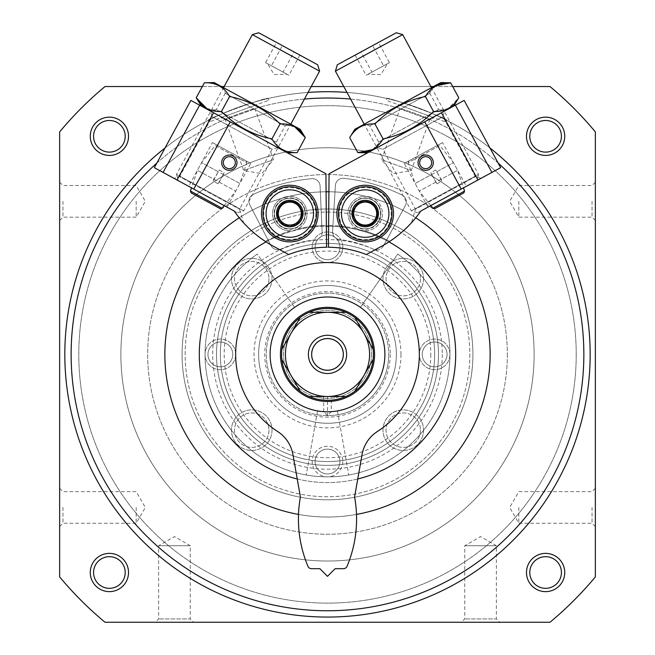 <?xml version="1.0" encoding="UTF-8"?>
<svg xmlns="http://www.w3.org/2000/svg" width="655" height="655" viewBox="0 0 655 655"><rect width="100%" height="100%" fill="white"/><g stroke="black" fill="none" stroke-linecap="round" stroke-linejoin="round"><path stroke-width="0.49" stroke-dasharray="3.27 2.46" d="M384.894 354.396A57.394 57.394 0 0 1 298.803 404.102A57.394 57.394 0 0 1 298.803 304.69A57.394 57.394 0 0 1 384.894 354.396A57.394 57.394 0 0 1 300.997 405.314A57.394 57.394 0 0 1 294.578 307.383A57.394 57.394 0 0 0 300.997 405.314A57.394 57.394 0 0 0 384.894 354.396A57.394 57.394 0 0 1 300.997 405.314A57.394 57.394 0 0 1 294.578 307.383A57.394 57.394 0 0 0 300.997 405.314A57.394 57.394 0 0 0 384.894 354.396A57.394 57.394 0 0 1 298.803 404.102A57.394 57.394 0 0 1 298.803 304.69A57.394 57.394 0 0 1 384.894 354.396A57.394 57.394 0 0 0 360.422 307.383A57.394 57.394 0 0 1 384.894 354.396A57.394 57.394 0 0 0 360.422 307.383A57.394 57.394 0 0 1 384.894 354.396A57.394 57.394 0 0 1 298.803 404.102A57.394 57.394 0 0 1 298.803 304.69A57.394 57.394 0 0 1 384.894 354.396A57.394 57.394 0 0 1 298.803 404.102A57.394 57.394 0 0 1 298.803 304.69A57.394 57.394 0 0 1 384.894 354.396A57.394 57.394 0 0 1 298.803 404.102A57.394 57.394 0 0 1 298.803 304.69A57.394 57.394 0 0 1 384.894 354.396M590.188 354.396A262.688 262.688 0 0 1 196.156 581.894A262.688 262.688 0 0 1 196.156 126.906A262.688 262.688 0 0 1 590.188 354.396A262.688 262.688 0 0 1 196.156 581.894A262.688 262.688 0 0 1 196.156 126.906A262.688 262.688 0 0 1 590.188 354.396A262.688 262.688 0 0 1 196.156 581.894A262.688 262.688 0 0 1 196.156 126.906A262.688 262.688 0 0 1 590.188 354.396M165.035 147.981A262.688 262.688 0 0 1 308.022 92.437M346.978 92.437A262.688 262.688 0 0 1 489.965 147.981M386.843 98.504C385.77 95.892 449.011 118.907 446.53 120.233C449.052 118.932 385.795 95.9 386.843 98.504L386.188 100.289L445.875 122.018L386.188 100.289M208.47 120.233C205.973 118.915 269.213 95.9 268.157 98.504C269.262 95.884 205.998 118.899 208.47 120.233L209.125 122.018L268.812 100.289L209.125 122.018M59.646 201.339L59.646 220.473L59.646 201.339M59.646 507.453L59.646 526.587L59.646 507.453M59.646 576.891L59.646 131.909A348.206 348.206 0 0 1 105.005 86.55L549.995 86.55A348.206 348.206 0 0 1 595.354 131.909L595.354 576.891A348.206 348.206 0 0 1 549.995 622.25L105.005 622.25A348.206 348.206 0 0 1 59.646 576.891M202.321 86.55L221.447 86.55M224.141 86.55L311.223 86.55M343.777 86.55L430.859 86.55M433.553 86.55L452.679 86.55M595.354 201.339L595.354 220.473L595.354 201.339M595.354 507.453L595.354 526.587L595.354 507.453M193.577 622.25L155.309 622.25L193.577 622.25L190.261 618.934L158.625 618.934L190.261 618.934L190.261 545.721L158.625 545.721L190.261 545.721L174.443 536.592L158.625 545.721L158.625 618.934L155.309 622.25M499.691 622.25L461.423 622.25L499.691 622.25L496.375 618.934L464.739 618.934L496.375 618.934L496.375 545.721L464.739 545.721L496.375 545.721L480.557 536.592L464.739 545.721L464.739 618.934L461.423 622.25M534.128 354.396A206.628 206.628 0 0 1 224.19 533.342A206.628 206.628 0 0 1 224.19 175.458A206.628 206.628 0 0 1 534.128 354.396A206.628 206.628 0 0 1 224.19 533.342A206.628 206.628 0 0 1 224.19 175.458A206.628 206.628 0 0 1 534.128 354.396A206.628 206.628 0 0 1 224.19 533.342A206.628 206.628 0 0 1 224.19 175.458A206.628 206.628 0 0 1 534.128 354.396A206.628 206.628 0 0 1 224.19 533.342A206.628 206.628 0 0 1 224.19 175.458A206.628 206.628 0 0 1 534.128 354.396M128.527 572.503A19.134 19.134 0 0 1 99.83 589.074A19.134 19.134 0 0 1 99.83 555.939A19.134 19.134 0 0 1 128.527 572.503M564.741 136.289A19.134 19.134 0 0 1 536.044 152.861A19.134 19.134 0 0 1 536.044 119.726A19.134 19.134 0 0 1 564.741 136.289M564.741 572.503A19.134 19.134 0 0 1 536.044 589.074A19.134 19.134 0 0 1 536.044 555.939A19.134 19.134 0 0 1 564.741 572.503M128.527 136.289A19.134 19.134 0 0 1 99.83 152.861A19.134 19.134 0 0 1 99.83 119.726A19.134 19.134 0 0 1 128.527 136.289M434.642 354.396A107.142 107.142 0 0 1 273.929 447.185A107.142 107.142 0 0 1 273.929 261.615A107.142 107.142 0 0 1 434.642 354.396A107.142 107.142 0 0 1 273.929 447.185A107.142 107.142 0 0 1 273.929 261.615A107.142 107.142 0 0 1 434.642 354.396M430.81 354.396A103.31 103.31 0 0 1 275.845 443.869A103.31 103.31 0 0 1 275.845 264.923A103.31 103.31 0 0 1 430.81 354.396M396.373 354.396A68.873 68.873 0 0 1 293.063 414.05A68.873 68.873 0 0 1 293.063 294.75A68.873 68.873 0 0 1 396.373 354.396A68.873 68.873 0 0 1 293.063 414.05A68.873 68.873 0 0 1 293.063 294.75A68.873 68.873 0 0 1 396.373 354.396A68.873 68.873 0 0 1 293.063 414.05A68.873 68.873 0 0 1 293.063 294.75A68.873 68.873 0 0 1 396.373 354.396A68.873 68.873 0 0 1 293.063 414.05A68.873 68.873 0 0 1 293.063 294.75A68.873 68.873 0 0 1 396.373 354.396A68.873 68.873 0 0 1 293.063 414.05A68.873 68.873 0 0 1 293.063 294.75A68.873 68.873 0 0 1 396.373 354.396M125.211 136.289A15.818 15.818 0 0 1 101.484 149.995A15.818 15.818 0 0 1 101.484 122.591A15.818 15.818 0 0 1 125.211 136.289M561.425 572.503A15.818 15.818 0 0 1 537.698 586.209A15.818 15.818 0 0 1 537.698 558.805A15.818 15.818 0 0 1 561.425 572.503M156.832 163.095A256.375 256.375 0 0 1 304.419 99.069M350.581 99.069A256.375 256.375 0 0 1 498.168 163.095M356.5 514.421A162.62 162.62 0 0 1 298.5 514.421M239.263 217.796A162.62 162.62 0 0 1 326.084 191.784A162.62 162.62 0 0 0 289.101 196.369A17.218 17.218 0 0 0 281.806 198.318A162.62 162.62 0 0 0 239.255 217.796A114.797 114.797 0 0 0 272.365 245.69L288.667 254.541A107.142 107.142 0 0 1 326.567 247.254L326.378 225.443A128.953 128.953 0 0 0 297.476 228.988A17.218 17.218 0 0 0 289.101 196.369A162.62 162.62 0 0 1 326.084 191.776L325.928 173.755L190.859 100.42M464.141 100.42L329.072 173.755L328.916 191.776A162.62 162.62 0 0 1 365.899 196.369A17.218 17.218 0 0 0 357.524 228.988A128.953 128.953 0 0 0 328.622 225.443L328.433 247.254A107.142 107.142 0 0 1 366.333 254.541L382.635 245.69A114.797 114.797 0 0 0 415.745 217.796A162.62 162.62 0 0 0 373.194 198.318A17.218 17.218 0 0 0 365.899 196.369A162.62 162.62 0 0 0 328.916 191.776A162.62 162.62 0 0 1 415.737 217.796M583.875 354.396A256.375 256.375 0 0 1 199.316 576.425A256.375 256.375 0 0 1 199.316 132.375A256.375 256.375 0 0 1 583.875 354.396M576.22 354.396A248.72 248.72 0 0 1 203.14 569.793A248.72 248.72 0 0 1 203.14 138.999A248.72 248.72 0 0 1 576.22 354.396A248.72 248.72 0 0 1 203.14 569.793A248.72 248.72 0 0 1 203.14 138.999A248.72 248.72 0 0 1 576.22 354.396M398.06 104.612L434.011 117.695L398.06 104.612L400.033 108.853L429.77 119.677L400.033 108.853L381.537 159.681L411.266 170.496L381.537 159.681L393.278 173.673L411.266 170.496L429.77 119.677L434.011 117.695M220.989 117.695L256.94 104.612L220.989 117.695L225.23 119.677L254.967 108.853L225.23 119.677L243.734 170.496L273.462 159.681L243.734 170.496L261.722 173.673L273.462 159.681L254.967 108.853L256.94 104.612M561.425 136.289A15.818 15.818 0 0 1 537.698 149.995A15.818 15.818 0 0 1 537.698 122.591A15.818 15.818 0 0 1 561.425 136.289M125.211 572.503A15.818 15.818 0 0 1 101.484 586.209A15.818 15.818 0 0 1 101.484 558.805A15.818 15.818 0 0 1 125.211 572.503M518.825 507.453L518.825 523.271L518.825 507.453M592.038 507.453L592.038 523.271L592.038 507.453M518.825 201.339L518.825 217.157L518.825 201.339M592.038 201.339L592.038 217.157L592.038 201.339M62.962 507.453L62.962 523.271L62.962 507.453M136.174 507.453L136.174 523.271L136.174 507.453M62.962 201.339L62.962 217.157L62.962 201.339M136.174 201.339L136.174 217.157L136.174 201.339M455.683 354.396A128.184 128.184 0 0 1 263.408 465.41A128.184 128.184 0 0 1 263.408 243.39A128.184 128.184 0 0 1 455.683 354.396M357.761 478.961A128.184 128.184 0 0 1 297.239 478.961M266.069 241.891A128.184 128.184 0 0 1 326.386 226.221M328.613 226.221A128.184 128.184 0 0 1 388.931 241.891M438.465 354.396A110.965 110.965 0 0 1 272.013 450.501A110.965 110.965 0 0 1 272.013 258.299A110.965 110.965 0 0 1 438.465 354.396A110.965 110.965 0 0 1 272.013 450.501A110.965 110.965 0 0 1 272.013 258.299A110.965 110.965 0 0 1 438.465 354.396A110.965 110.965 0 0 1 272.013 450.501A110.965 110.965 0 0 1 272.013 258.299A110.965 110.965 0 0 1 438.465 354.396M507.347 354.396A179.847 179.847 0 0 1 237.577 510.147A179.847 179.847 0 0 1 237.577 198.653A179.847 179.847 0 0 1 507.347 354.396A179.847 179.847 0 0 1 237.577 510.147A179.847 179.847 0 0 1 237.577 198.653A179.847 179.847 0 0 1 507.347 354.396M490.12 354.396A162.62 162.62 0 0 1 246.19 495.237A162.62 162.62 0 0 1 246.19 213.563A162.62 162.62 0 0 1 490.12 354.396M360.422 307.383L397.732 254.099A122.444 122.444 0 0 1 418.971 435.804A122.444 122.444 0 0 1 236.029 435.804A122.444 122.444 0 0 1 257.268 254.099L294.578 307.383L257.268 254.099A122.444 122.444 0 0 0 236.029 435.804A122.444 122.444 0 0 0 418.971 435.804A122.444 122.444 0 0 0 397.732 254.099L360.422 307.383L397.732 254.099A122.444 122.444 0 0 1 418.971 435.804A122.444 122.444 0 0 1 236.029 435.804A122.444 122.444 0 0 1 257.268 254.099A122.444 122.444 0 0 0 236.029 435.804A122.444 122.444 0 0 0 418.971 435.804A122.444 122.444 0 0 0 397.732 254.099L360.422 307.383M154.343 167.672L234.171 211.016L173.96 178.324L234.171 211.016L240.95 219.826M234.171 211.016A114.797 114.797 0 0 0 239.255 217.796A162.62 162.62 0 0 1 281.806 198.318A17.218 17.218 0 0 0 290.853 230.756A128.953 128.953 0 0 0 265.332 241.417A128.953 128.953 0 0 1 290.853 230.756A17.218 17.218 0 0 0 297.476 228.988A128.953 128.953 0 0 1 326.378 225.443L326.084 191.776M224.067 159.812C227.49 152.836 238.608 158.936 234.605 165.527C231.264 172.478 220.08 166.493 224.067 159.812M210.476 111.072L277.728 147.588L210.476 111.072L212.138 116.688L272.112 149.25L212.138 116.688L179.576 176.662L239.55 209.223L179.576 176.662L173.96 178.324M163.103 172.429L199.619 105.177M304.935 221.791A17.218 17.218 0 0 1 275.116 222.569A17.218 17.218 0 0 1 289.346 196.361A17.218 17.218 0 0 1 304.935 221.791M314.687 227.08A28.312 28.312 0 0 1 265.66 228.366A28.312 28.312 0 0 1 289.06 185.267A28.312 28.312 0 0 1 314.687 227.08M212.425 142.602L250.759 163.422L212.425 142.602L188.689 186.323L227.023 207.136L188.689 186.323M178.357 180.714L237.356 212.744L178.357 180.714L176.473 174.345L243.726 210.861L176.473 174.345L223.527 87.68L290.779 124.196L223.527 87.68L225.189 93.297L285.162 125.858L225.189 93.297L216.363 109.549L276.336 142.11L216.363 109.549L210.746 111.219L277.998 147.735L210.746 111.219M319.583 71.149L252.322 34.633M317.691 64.788L258.692 32.75M288.888 75.268L283.066 72.107L294.021 51.933L276.541 42.444L299.843 55.094L294.021 51.933L283.066 72.107L288.888 75.268L299.843 55.094M265.586 62.618L283.066 72.107L271.416 65.778L282.37 45.604L271.416 65.778L265.586 62.618L276.541 42.444M267.486 63.65L286.988 74.236L267.486 63.65L274.183 74.572L286.988 74.236M217.092 145.14L246.092 160.884L217.092 145.14L215.159 145.533L246.812 162.718L239.869 183.482L223.322 174.492L224.092 172.642L219.212 169.997L213.939 179.282L197.392 170.292L235.726 191.113L219.179 182.123L218.041 183.777L213.17 181.132L219.212 169.997M246.092 160.884L246.812 162.718L215.159 145.533L201.535 162.669L218.082 171.651M224.198 205.605L235.726 191.113L239.869 183.482L201.535 162.669L197.392 170.292L191.514 187.854M213.939 179.282L213.17 181.132M191.162 192.889L220.17 208.634M223.322 174.492L219.179 182.123M322.104 231.927L320.099 185.995A7.655 7.655 0 0 0 311.772 178.7A176.015 176.015 0 0 0 253.338 194.363A7.655 7.655 0 0 0 249.776 204.835L271.006 245.625A7.655 7.655 0 0 0 280.897 249.088A7.655 7.655 0 0 1 271.006 245.625L249.776 204.835A7.655 7.655 0 0 1 253.338 194.363A176.015 176.015 0 0 1 311.772 178.7A7.655 7.655 0 0 1 320.099 185.995L322.104 231.927A7.655 7.655 0 0 1 315.268 239.877A114.797 114.797 0 0 0 280.897 249.088A114.797 114.797 0 0 1 315.268 239.877A7.655 7.655 0 0 0 322.104 231.927M304.583 209.608A15.302 15.302 0 0 1 285.842 228.358A15.302 15.302 0 0 1 278.981 202.747A15.302 15.302 0 0 1 304.583 209.608A15.302 15.302 0 0 1 285.842 228.358A15.302 15.302 0 0 1 278.981 202.747A15.302 15.302 0 0 1 304.583 209.608M301.783 210.361A12.404 12.404 0 0 1 286.587 225.557A12.404 12.404 0 0 1 281.028 204.802A12.404 12.404 0 0 1 301.783 210.361A12.404 12.404 0 0 1 286.587 225.557A12.404 12.404 0 0 1 281.028 204.802A12.404 12.404 0 0 1 301.783 210.361M266.257 200.79A26.781 26.781 0 0 1 312.64 199.578A26.781 26.781 0 0 1 290.501 240.344A26.781 26.781 0 0 1 266.257 200.79M266.937 201.159A26.02 26.02 0 0 1 311.985 199.98A26.02 26.02 0 0 1 290.484 239.583A26.02 26.02 0 0 1 266.937 201.159M276.009 206.088A15.687 15.687 0 0 1 303.175 205.375A15.687 15.687 0 0 1 290.214 229.258A15.687 15.687 0 0 1 276.009 206.088M276.353 206.268A15.302 15.302 0 0 1 302.847 205.572A15.302 15.302 0 0 1 290.198 228.873A15.302 15.302 0 0 1 276.353 206.268A15.302 15.302 0 0 1 302.847 205.572A15.302 15.302 0 0 1 290.198 228.873A15.302 15.302 0 0 1 276.353 206.268M279.235 207.84A12.019 12.019 0 0 1 300.047 207.291A12.019 12.019 0 0 1 290.116 225.582A12.019 12.019 0 0 1 279.235 207.84M287.414 152.844L201.331 106.102M206.726 108.534L221.464 111.481C235.456 125.703 252.281 134.84 271.94 138.885C277.548 148.562 285.965 153.131 297.182 152.59M300.195 129.305L214.111 82.563M294.824 126.89L280.062 123.934C266.069 109.704 249.244 100.567 229.586 96.522C223.953 86.837 215.536 82.268 204.344 82.817M229.586 96.522L221.464 111.481M280.062 123.934L271.94 138.885M328.916 191.776L328.622 225.443A128.953 128.953 0 0 1 357.524 228.988A17.218 17.218 0 0 0 364.147 230.756A128.953 128.953 0 0 1 389.668 241.417A128.953 128.953 0 0 0 364.147 230.756A17.218 17.218 0 0 0 373.194 198.318A162.62 162.62 0 0 1 415.745 217.796A114.797 114.797 0 0 0 420.829 211.016L414.05 219.826M430.933 159.812C434.92 166.476 423.752 172.478 420.395 165.535C416.383 158.952 427.502 152.828 430.933 159.812M420.829 211.016L500.657 167.672M377.272 147.588L444.524 111.072L377.272 147.588L382.888 149.25L442.862 116.688L382.888 149.25L415.45 209.223L475.424 176.662L415.45 209.223L411.422 222.823M455.381 105.177L491.897 172.429M350.065 221.791A17.218 17.218 0 0 1 365.654 196.361A17.218 17.218 0 0 1 379.884 222.569A17.218 17.218 0 0 1 350.065 221.791M340.313 227.08A28.312 28.312 0 0 1 365.94 185.267A28.312 28.312 0 0 1 389.34 228.366A28.312 28.312 0 0 1 340.313 227.08M442.575 142.602L404.241 163.422L442.575 142.602L466.311 186.323L427.977 207.136L466.311 186.323M476.643 180.714L417.644 212.744L476.643 180.714L478.527 174.345L411.274 210.861L478.527 174.345L431.473 87.68L364.221 124.196L431.473 87.68L429.811 93.297L369.838 125.858L429.811 93.297L438.637 109.549L378.664 142.11L438.637 109.549L444.254 111.219L377.002 147.735L444.254 111.219M402.678 34.633L335.417 71.149M396.308 32.75L337.309 64.788M366.112 75.268L371.934 72.107L360.979 51.933L378.459 42.444L355.157 55.094L360.979 51.933L371.934 72.107L366.112 75.268L355.157 55.094M389.414 62.618L371.934 72.107L383.584 65.778L372.63 45.604L383.584 65.778L389.414 62.618L378.459 42.444M387.514 63.65L368.012 74.236L387.514 63.65L380.817 74.572L368.012 74.236M437.908 145.14L408.908 160.884L437.908 145.14L439.841 145.533L408.188 162.718L415.131 183.482L431.678 174.492L430.908 172.642L435.788 169.997L441.061 179.282L457.608 170.292L419.274 191.113L435.821 182.123L436.959 183.777L441.83 181.132L435.788 169.997M408.908 160.884L408.188 162.718L439.841 145.533L453.465 162.669L436.918 171.651M430.802 205.605L419.274 191.113L415.131 183.482L453.465 162.669L457.608 170.292L463.486 187.854M441.061 179.282L441.83 181.132M434.83 208.634L463.838 192.889M431.678 174.492L435.821 182.123M383.437 245.944L405.371 205.539A7.655 7.655 0 0 0 401.99 195.002A176.015 176.015 0 0 0 343.842 178.324A7.655 7.655 0 0 0 335.393 185.471L332.584 231.362A7.655 7.655 0 0 0 339.274 239.427A7.655 7.655 0 0 1 332.584 231.362L335.393 185.471A7.655 7.655 0 0 1 343.842 178.324A176.015 176.015 0 0 1 401.99 195.002A7.655 7.655 0 0 1 405.371 205.539L383.437 245.944A7.655 7.655 0 0 1 373.481 249.236A114.797 114.797 0 0 0 339.274 239.427A114.797 114.797 0 0 1 373.481 249.236A7.655 7.655 0 0 0 383.437 245.944M379.916 217.787A15.302 15.302 0 0 1 354.191 224.206A15.302 15.302 0 0 1 361.494 198.719A15.302 15.302 0 0 1 379.916 217.787A15.302 15.302 0 0 1 354.191 224.206A15.302 15.302 0 0 1 361.494 198.719A15.302 15.302 0 0 1 379.916 217.787M377.124 216.993A12.404 12.404 0 0 1 356.279 222.192A12.404 12.404 0 0 1 362.199 201.535A12.404 12.404 0 0 1 377.124 216.993A12.404 12.404 0 0 1 356.279 222.192A12.404 12.404 0 0 1 362.199 201.535A12.404 12.404 0 0 1 377.124 216.993M388.743 200.79A26.781 26.781 0 0 1 364.499 240.344A26.781 26.781 0 0 1 342.36 199.578A26.781 26.781 0 0 1 388.743 200.79M388.063 201.159A26.02 26.02 0 0 1 364.516 239.583A26.02 26.02 0 0 1 343.015 199.98A26.02 26.02 0 0 1 388.063 201.159M378.991 206.088A15.687 15.687 0 0 1 364.786 229.258A15.687 15.687 0 0 1 351.825 205.375A15.687 15.687 0 0 1 378.991 206.088M378.647 206.268A15.302 15.302 0 0 1 364.802 228.873A15.302 15.302 0 0 1 352.153 205.572A15.302 15.302 0 0 1 378.647 206.268A15.302 15.302 0 0 1 364.802 228.873A15.302 15.302 0 0 1 352.153 205.572A15.302 15.302 0 0 1 378.647 206.268M375.765 207.84A12.019 12.019 0 0 1 364.884 225.582A12.019 12.019 0 0 1 354.953 207.291A12.019 12.019 0 0 1 375.765 207.84M453.669 106.102L367.586 152.844M372.531 149.651L383.06 138.885C402.612 134.897 419.437 125.768 433.536 111.481L448.274 108.534L458.77 97.775M440.889 82.563L354.805 129.305M435.894 85.78L425.414 96.522C405.863 100.51 389.037 109.647 374.938 123.934C363.771 123.361 355.354 127.93 349.696 137.632M374.938 123.934L383.06 138.885M425.414 96.522L433.536 111.481M331.324 411.668L327.5 415.622L323.676 411.668A57.394 57.394 0 0 1 278.44 324.602A57.394 57.394 0 0 1 376.56 324.602A57.394 57.394 0 0 1 331.324 411.668L331.324 396.488L323.676 396.488L331.324 396.488M327.5 415.622A61.226 61.226 0 0 1 266.274 354.396A61.226 61.226 0 0 1 327.5 293.178A61.226 61.226 0 0 1 388.726 354.396A61.226 61.226 0 0 1 327.5 415.622L327.5 396.488M346.634 354.396A19.134 19.134 0 0 1 317.937 370.967A19.134 19.134 0 0 1 317.937 337.833A19.134 19.134 0 0 1 346.634 354.396M323.676 411.668L323.676 396.488M317.536 410.922A57.394 57.394 0 0 0 337.464 410.922A57.394 57.394 0 0 1 317.536 410.922A57.394 57.394 0 0 0 337.464 410.922A57.394 57.394 0 0 1 317.536 410.922L306.237 474.981L317.536 410.922M469.84 354.396A142.34 142.34 0 0 1 256.326 477.675A142.34 142.34 0 0 1 256.326 231.125A142.34 142.34 0 0 1 469.84 354.396A142.34 142.34 0 0 1 256.326 477.675A142.34 142.34 0 0 1 256.326 231.125A142.34 142.34 0 0 1 469.84 354.396M342.802 461.538A15.302 15.302 0 0 1 319.845 474.793A15.302 15.302 0 0 1 319.845 448.282A15.302 15.302 0 0 1 342.802 461.538A15.302 15.302 0 0 0 327.5 446.235A15.302 15.302 0 0 0 312.198 461.538A15.302 15.302 0 0 0 327.5 476.848A15.302 15.302 0 0 0 342.802 461.538M272.022 278.637A20.28 20.28 0 0 1 241.597 296.199A20.28 20.28 0 0 1 241.597 261.075A20.28 20.28 0 0 1 272.022 278.637A20.28 20.28 0 0 1 241.597 296.199A20.28 20.28 0 0 1 241.597 261.075A20.28 20.28 0 0 1 272.022 278.637M423.539 430.163A20.28 20.28 0 0 1 393.123 447.725A20.28 20.28 0 0 1 393.123 412.593A20.28 20.28 0 0 1 423.539 430.163A20.28 20.28 0 0 1 393.123 447.725A20.28 20.28 0 0 1 393.123 412.593A20.28 20.28 0 0 1 423.539 430.163M423.539 278.637A20.28 20.28 0 0 1 393.123 296.199A20.28 20.28 0 0 1 393.123 261.075A20.28 20.28 0 0 1 423.539 278.637A20.28 20.28 0 0 1 393.123 296.199A20.28 20.28 0 0 1 393.123 261.075A20.28 20.28 0 0 1 423.539 278.637M272.022 430.163A20.28 20.28 0 0 1 241.597 447.725A20.28 20.28 0 0 1 241.597 412.593A20.28 20.28 0 0 1 272.022 430.163A20.28 20.28 0 0 1 241.597 447.725A20.28 20.28 0 0 1 241.597 412.593A20.28 20.28 0 0 1 272.022 430.163M235.669 354.396A15.302 15.302 0 0 1 212.703 367.651A15.302 15.302 0 0 1 212.703 341.14A15.302 15.302 0 0 1 235.669 354.396A15.302 15.302 0 0 1 212.703 367.651A15.302 15.302 0 0 1 212.703 341.14A15.302 15.302 0 0 1 235.669 354.396M449.944 354.396A15.302 15.302 0 0 1 426.986 367.651A15.302 15.302 0 0 1 426.986 341.14A15.302 15.302 0 0 1 449.944 354.396A15.302 15.302 0 0 1 426.986 367.651A15.302 15.302 0 0 1 426.986 341.14A15.302 15.302 0 0 1 449.944 354.396M342.802 247.262A15.302 15.302 0 0 1 319.845 260.518A15.302 15.302 0 0 1 319.845 234.007A15.302 15.302 0 0 1 342.802 247.262A15.302 15.302 0 0 1 319.845 260.518A15.302 15.302 0 0 1 319.845 234.007A15.302 15.302 0 0 1 342.802 247.262M472.902 354.396A145.402 145.402 0 0 1 254.795 480.32A145.402 145.402 0 0 1 254.795 228.472A145.402 145.402 0 0 1 472.902 354.396A145.402 145.402 0 0 1 254.795 480.32A145.402 145.402 0 0 1 254.795 228.472A145.402 145.402 0 0 1 472.902 354.396M388.726 354.396A61.226 61.226 0 0 1 296.887 407.418A61.226 61.226 0 0 1 296.887 301.382A61.226 61.226 0 0 1 388.726 354.396M339.904 461.538A12.404 12.404 0 0 1 321.294 472.28A12.404 12.404 0 0 1 321.294 450.796A12.404 12.404 0 0 1 339.904 461.538A12.404 12.404 0 0 1 321.294 472.28A12.404 12.404 0 0 1 321.294 450.796A12.404 12.404 0 0 1 339.904 461.538M339.904 247.262A12.404 12.404 0 0 1 321.294 258.005A12.404 12.404 0 0 1 321.294 236.512A12.404 12.404 0 0 1 339.904 247.262A12.404 12.404 0 0 1 321.294 258.005A12.404 12.404 0 0 1 321.294 236.512A12.404 12.404 0 0 1 339.904 247.262M447.046 354.396A12.404 12.404 0 0 1 428.435 365.146A12.404 12.404 0 0 1 428.435 343.654A12.404 12.404 0 0 1 447.046 354.396A12.404 12.404 0 0 1 428.435 365.146A12.404 12.404 0 0 1 428.435 343.654A12.404 12.404 0 0 1 447.046 354.396M232.762 354.396A12.404 12.404 0 0 1 214.16 365.146A12.404 12.404 0 0 1 214.16 343.654A12.404 12.404 0 0 1 232.762 354.396A12.404 12.404 0 0 1 214.16 365.146A12.404 12.404 0 0 1 214.16 343.654A12.404 12.404 0 0 1 232.762 354.396M268.959 430.163A17.218 17.218 0 0 1 243.128 445.072A17.218 17.218 0 0 1 243.128 415.245A17.218 17.218 0 0 1 268.959 430.163A17.218 17.218 0 0 1 243.128 445.072A17.218 17.218 0 0 1 243.128 415.245A17.218 17.218 0 0 1 268.959 430.163M420.477 278.637A17.218 17.218 0 0 1 394.654 293.555A17.218 17.218 0 0 1 394.654 263.728A17.218 17.218 0 0 1 420.477 278.637A17.218 17.218 0 0 1 394.654 293.555A17.218 17.218 0 0 1 394.654 263.728A17.218 17.218 0 0 1 420.477 278.637M420.477 430.163A17.218 17.218 0 0 1 394.654 445.072A17.218 17.218 0 0 1 394.654 415.245A17.218 17.218 0 0 1 420.477 430.163A17.218 17.218 0 0 1 394.654 445.072A17.218 17.218 0 0 1 394.654 415.245A17.218 17.218 0 0 1 420.477 430.163M268.959 278.637A17.218 17.218 0 0 1 243.128 293.555A17.218 17.218 0 0 1 243.128 263.728A17.218 17.218 0 0 1 268.959 278.637A17.218 17.218 0 0 1 243.128 293.555A17.218 17.218 0 0 1 243.128 263.728A17.218 17.218 0 0 1 268.959 278.637M277.687 431.555A34.437 34.437 0 0 1 292.924 454.505L300.162 495.516A11.479 11.479 0 0 1 300.334 497.382A122.444 122.444 0 0 0 307.965 566.338A3.824 3.824 0 0 0 311.493 568.679L319.845 568.679L327.5 576.334L335.155 568.679L343.507 568.679A3.824 3.824 0 0 0 347.035 566.338A122.444 122.444 0 0 0 354.666 497.382A11.479 11.479 0 0 1 354.838 495.516L362.076 454.505A34.437 34.437 0 0 1 377.313 431.555A91.831 91.831 0 0 0 396.865 294.21A91.831 91.831 0 0 0 258.135 294.21A91.831 91.831 0 0 0 277.687 431.555M354.773 317.462L373.129 349.246M309.152 312.312L345.848 312.312M281.871 349.246L300.227 317.462M300.227 391.338L281.871 359.554M345.848 396.488L309.152 396.488M373.415 354.396A45.915 45.915 0 0 1 304.542 394.163A45.915 45.915 0 0 1 304.542 314.637A45.915 45.915 0 0 1 373.415 354.396A45.915 45.915 0 0 1 304.542 394.163A45.915 45.915 0 0 1 304.542 314.637A45.915 45.915 0 0 1 373.415 354.396A45.915 45.915 0 0 1 304.542 394.163A45.915 45.915 0 0 1 304.542 314.637A45.915 45.915 0 0 1 373.415 354.396M371.508 354.396A44.008 44.008 0 0 1 305.5 392.509A44.008 44.008 0 0 1 305.5 316.291A44.008 44.008 0 0 1 371.508 354.396A44.008 44.008 0 0 1 305.5 392.509A44.008 44.008 0 0 1 305.5 316.291A44.008 44.008 0 0 1 371.508 354.396M343.572 354.396A16.072 16.072 0 0 1 319.468 368.315A16.072 16.072 0 0 1 319.468 340.485A16.072 16.072 0 0 1 343.572 354.396A16.072 16.072 0 0 1 319.468 368.315A16.072 16.072 0 0 1 319.468 340.485A16.072 16.072 0 0 1 343.572 354.396M343.318 354.396A15.818 15.818 0 0 1 319.591 368.102A15.818 15.818 0 0 1 319.591 340.698A15.818 15.818 0 0 1 343.318 354.396A15.818 15.818 0 0 1 319.591 368.102A15.818 15.818 0 0 1 319.591 340.698A15.818 15.818 0 0 1 343.318 354.396A15.818 15.818 0 0 1 319.591 368.102A15.818 15.818 0 0 1 319.591 340.698A15.818 15.818 0 0 1 343.318 354.396M337.464 410.922L348.763 474.981A122.444 122.444 0 0 1 306.237 474.981A122.444 122.444 0 0 0 348.763 474.981L337.464 410.922M348.763 474.981A122.444 122.444 0 0 1 306.237 474.981A122.444 122.444 0 0 0 348.763 474.981M442.297 354.396A114.797 114.797 0 0 1 270.106 453.817A114.797 114.797 0 0 1 270.106 254.983A114.797 114.797 0 0 1 442.297 354.396M190.441 191.055L222.094 208.249M218.041 183.777L224.092 172.642M432.906 208.249L464.559 191.055M436.959 183.777L430.908 172.642M400.966 354.396A73.466 73.466 0 0 1 290.763 418.021A73.466 73.466 0 0 1 290.763 290.771A73.466 73.466 0 0 1 400.966 354.396M390.257 354.396A62.757 62.757 0 0 1 296.125 408.745A62.757 62.757 0 0 1 296.125 300.055A62.757 62.757 0 0 1 390.257 354.396M446.53 120.233L445.875 122.018M268.157 98.504L268.812 100.289M595.354 488.327L592.038 491.635L518.825 491.635L509.688 507.453L518.825 523.271L592.038 523.271L595.354 526.587M595.354 182.213L592.038 185.521L518.825 185.521L509.688 201.339L518.825 217.157L592.038 217.157L595.354 220.473M59.646 526.587L62.962 523.271L136.174 523.271L145.312 507.453L136.174 491.635L62.962 491.635L59.646 488.327M59.646 220.473L62.962 217.157L136.174 217.157L145.312 201.339L136.174 185.521L62.962 185.521L59.646 182.213M277.728 147.588L272.112 149.25L239.55 209.223L243.578 222.823M227.023 207.136L250.759 163.422M237.356 212.744L243.726 210.861L290.779 124.196L285.162 125.858L276.336 142.11L277.998 147.735M481.04 178.324L475.424 176.662L442.862 116.688L444.524 111.072M427.977 207.136L404.241 163.422M417.644 212.744L411.274 210.861L364.221 124.196L369.838 125.858L378.664 142.11L377.002 147.735"/><path stroke-width="0.98" d="M489.965 147.981A262.688 262.688 0 0 1 212.769 590.704A262.688 262.688 0 0 1 165.035 147.981M308.022 92.437A262.688 262.688 0 0 1 346.978 92.437M452.679 86.55L549.995 86.55A348.206 348.206 0 0 1 595.354 131.909L595.354 576.891A348.206 348.206 0 0 1 549.995 622.25L105.005 622.25A348.206 348.206 0 0 1 59.646 576.891L59.646 131.909A348.206 348.206 0 0 1 105.005 86.55L202.321 86.55M221.447 86.55L224.141 86.55M311.223 86.55L343.777 86.55M430.859 86.55L433.553 86.55M128.527 572.503A19.134 19.134 0 0 1 99.83 589.074A19.134 19.134 0 0 1 99.83 555.939A19.134 19.134 0 0 1 128.527 572.503M564.741 136.289A19.134 19.134 0 0 1 536.044 152.861A19.134 19.134 0 0 1 536.044 119.726A19.134 19.134 0 0 1 564.741 136.289M564.741 572.503A19.134 19.134 0 0 1 536.044 589.074A19.134 19.134 0 0 1 536.044 555.939A19.134 19.134 0 0 1 564.741 572.503M128.527 136.289A19.134 19.134 0 0 1 99.83 152.861A19.134 19.134 0 0 1 99.83 119.726A19.134 19.134 0 0 1 128.527 136.289M125.211 136.289A15.818 15.818 0 0 1 101.484 149.995A15.818 15.818 0 0 1 101.484 122.591A15.818 15.818 0 0 1 125.211 136.289M561.425 572.503A15.818 15.818 0 0 1 537.698 586.209A15.818 15.818 0 0 1 537.698 558.805A15.818 15.818 0 0 1 561.425 572.503M498.168 163.095A256.375 256.375 0 0 1 222.692 588.37A256.375 256.375 0 0 1 156.832 163.095M304.419 99.069A256.375 256.375 0 0 1 350.581 99.069M415.737 217.796A162.62 162.62 0 0 1 356.5 514.421M298.5 514.421A162.62 162.62 0 0 1 239.263 217.796M326.084 191.784A162.62 162.62 0 0 1 328.916 191.784M561.425 136.289A15.818 15.818 0 0 1 537.698 149.995A15.818 15.818 0 0 1 537.698 122.591A15.818 15.818 0 0 1 561.425 136.289M125.211 572.503A15.818 15.818 0 0 1 101.484 586.209A15.818 15.818 0 0 1 101.484 558.805A15.818 15.818 0 0 1 125.211 572.503M388.931 241.891A128.184 128.184 0 0 1 357.761 478.961M297.239 478.961A128.184 128.184 0 0 1 266.069 241.891M326.386 226.221A128.184 128.184 0 0 1 328.613 226.221M240.95 219.826L243.578 222.823M234.171 211.016C246.427 226.704 246.427 226.704 234.171 211.016A114.797 114.797 0 0 0 272.365 245.69L288.667 254.541A107.142 107.142 0 0 1 326.567 247.254L325.928 173.755L190.859 100.42L154.343 167.672L234.171 211.016M224.067 159.812A5.993 5.993 0 0 0 229.496 168.662A5.993 5.993 0 0 0 234.449 159.542A5.993 5.993 0 0 0 224.067 159.812M222.61 159.018A7.655 7.655 0 0 0 229.537 170.325A7.655 7.655 0 0 0 235.857 158.674A7.655 7.655 0 0 0 222.61 159.018M314.687 227.08A28.312 28.312 0 0 1 265.66 228.366A28.312 28.312 0 0 1 289.06 185.267A28.312 28.312 0 0 1 314.687 227.08M193.765 189.082L230.282 121.822M163.103 172.429L199.619 105.177M177.022 179.986L213.538 112.734M223.527 87.68L252.322 34.633L319.583 71.149L290.779 124.196M252.322 34.633L258.692 32.75L317.691 64.788L319.583 71.149M190.441 191.055L191.162 192.889L220.17 208.634L222.094 208.249L190.441 191.055L191.514 187.854M282.87 202.272L296.125 201.92L303.052 213.227L296.723 224.87L283.476 225.222L276.549 213.915L282.87 202.272A13.256 13.256 0 0 1 303.052 213.227A13.256 13.256 0 0 1 283.476 225.222A13.256 13.256 0 0 1 282.87 202.272L276.549 213.915L283.476 225.222L296.723 224.87L303.052 213.227L299.589 207.57A11.479 11.479 0 0 1 290.099 225.05A11.479 11.479 0 0 1 279.71 208.093A11.479 11.479 0 0 1 289.502 202.092L282.87 202.272M268.951 202.248A23.727 23.727 0 0 1 310.028 201.175A23.727 23.727 0 0 1 290.419 237.29A23.727 23.727 0 0 1 268.951 202.248M266.257 200.79A26.781 26.781 0 0 1 312.64 199.578A26.781 26.781 0 0 1 290.501 240.344A26.781 26.781 0 0 1 266.257 200.79M289.502 202.092A11.479 11.479 0 0 1 299.589 207.57L296.125 201.92L289.502 202.092M204.344 82.817C215.511 82.252 223.928 86.82 229.586 96.522C249.137 100.51 265.963 109.647 280.062 123.934C291.254 123.377 299.671 127.946 305.304 137.632L300.195 129.305L214.111 82.563L204.344 82.817L196.23 97.775L201.331 106.102L287.414 152.844L297.182 152.59C285.989 153.139 277.573 148.57 271.94 138.885C252.388 134.897 235.563 125.768 221.464 111.481C210.296 112.046 201.887 107.477 196.23 97.775L206.726 108.534M297.182 152.59L305.304 137.632L294.824 126.89M280.062 123.934L271.94 138.885M229.586 96.522L221.464 111.481M414.05 219.826L411.422 222.823M420.829 211.016C408.573 226.704 408.573 226.704 420.829 211.016L500.657 167.672L464.141 100.42L329.072 173.755L328.433 247.254A107.142 107.142 0 0 1 366.333 254.541L382.635 245.69A114.797 114.797 0 0 0 420.829 211.016M430.933 159.812A5.993 5.993 0 0 0 420.551 159.542A5.993 5.993 0 0 0 425.504 168.662A5.993 5.993 0 0 0 430.933 159.812M432.39 159.018A7.655 7.655 0 0 0 419.143 158.674A7.655 7.655 0 0 0 425.463 170.325A7.655 7.655 0 0 0 432.39 159.018M340.313 227.08A28.312 28.312 0 0 1 365.94 185.267A28.312 28.312 0 0 1 389.34 228.366A28.312 28.312 0 0 1 340.313 227.08M424.718 121.822L461.235 189.082M455.381 105.177L491.897 172.429M441.462 112.734L477.978 179.986M364.221 124.196L335.417 71.149L402.678 34.633L431.473 87.68M335.417 71.149L337.309 64.788L396.308 32.75L402.678 34.633M432.906 208.249L464.559 191.055L463.838 192.889L434.83 208.634L432.906 208.249L430.802 205.605M378.451 213.915L371.524 225.222L358.277 224.87L351.948 213.227L358.875 201.92L372.13 202.272L378.451 213.915A13.256 13.256 0 0 1 358.277 224.87A13.256 13.256 0 0 1 358.875 201.92A13.256 13.256 0 0 1 378.451 213.915L372.13 202.272L358.875 201.92L351.948 213.227L358.277 224.87L364.901 225.05A11.479 11.479 0 0 1 355.411 207.57A11.479 11.479 0 0 1 375.29 208.093A11.479 11.479 0 0 1 374.988 219.572L378.451 213.915M386.049 202.248A23.727 23.727 0 0 1 364.581 237.29A23.727 23.727 0 0 1 344.972 201.175A23.727 23.727 0 0 1 386.049 202.248M388.743 200.79A26.781 26.781 0 0 1 364.499 240.344A26.781 26.781 0 0 1 342.36 199.578A26.781 26.781 0 0 1 388.743 200.79M374.988 219.572A11.479 11.479 0 0 1 364.901 225.05L371.524 225.222L374.988 219.572M349.696 137.632C355.329 127.946 363.746 123.377 374.938 123.934C388.931 109.704 405.756 100.567 425.414 96.522C431.023 86.845 439.431 82.276 450.656 82.817L440.889 82.563L354.805 129.305L349.696 137.632L357.818 152.59L367.586 152.844L453.669 106.102L458.77 97.775C453.17 107.453 444.753 112.013 433.536 111.481C419.544 125.703 402.719 134.84 383.06 138.885C377.419 148.57 369.011 153.139 357.818 152.59L372.531 149.651M458.77 97.775L450.656 82.817L435.894 85.78M374.938 123.934L383.06 138.885M425.414 96.522L433.536 111.481M384.894 354.396A57.394 57.394 0 0 1 298.803 404.102A57.394 57.394 0 0 1 298.803 304.69A57.394 57.394 0 0 1 384.894 354.396M277.687 431.555A34.437 34.437 0 0 1 292.924 454.505L300.162 495.516A11.479 11.479 0 0 1 300.334 497.382A122.444 122.444 0 0 0 307.965 566.338A3.824 3.824 0 0 0 311.493 568.679L319.845 568.679L327.5 576.334L335.155 568.679L343.507 568.679A3.824 3.824 0 0 0 347.035 566.338A122.444 122.444 0 0 0 354.666 497.382A11.479 11.479 0 0 1 354.838 495.516L362.076 454.505A34.437 34.437 0 0 1 377.313 431.555A91.831 91.831 0 0 0 396.865 294.21A91.831 91.831 0 0 0 258.135 294.21A91.831 91.831 0 0 0 277.687 431.555M309.152 396.488L327.5 396.488A42.092 42.092 0 0 1 291.049 333.354A42.092 42.092 0 0 1 363.951 333.354A42.092 42.092 0 0 1 327.5 396.488L345.848 396.488A45.915 45.915 0 0 1 300.227 317.462A45.915 45.915 0 0 1 373.129 349.246L354.773 317.462M346.634 354.396A19.134 19.134 0 0 1 317.937 370.967A19.134 19.134 0 0 1 317.937 337.833A19.134 19.134 0 0 1 346.634 354.396M345.848 312.312L309.152 312.312M300.227 317.462L281.871 349.246M281.871 359.554L300.227 391.338M373.129 349.246A45.915 45.915 0 0 1 354.773 391.338L373.129 359.554L354.773 391.338A45.915 45.915 0 0 1 345.848 396.488M374.562 354.396A47.062 47.062 0 0 1 303.969 395.161A47.062 47.062 0 0 1 303.969 313.639A47.062 47.062 0 0 1 374.562 354.396M343.318 354.396A15.818 15.818 0 0 1 319.591 368.102A15.818 15.818 0 0 1 319.591 340.698A15.818 15.818 0 0 1 343.318 354.396M222.094 208.249L224.198 205.605M464.559 191.055L463.486 187.854"/></g></svg>
